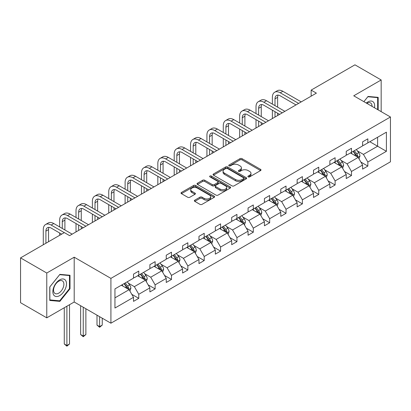 <?xml version="1.0" encoding="UTF-8"?>
<svg xmlns="http://www.w3.org/2000/svg" width="411" height="411" viewBox="0 0 411 411"><rect width="100%" height="100%" fill="white"/><g stroke="black" fill="none" stroke-linecap="round" stroke-linejoin="round"><path stroke-width="0.62" d="M248.193 176.879A1.017 0.591 0 0 0 249.636 176.879L260.574 170.565A1.454 0.843 0 0 0 261 169.969A1.454 0.843 0 0 0 260.574 169.373L242.043 158.677A1.454 0.843 0 0 0 239.983 158.677L229.045 164.991A1.017 0.591 0 0 0 228.747 165.407A1.017 0.591 0 0 0 229.045 165.823A1.017 0.591 0 0 0 230.484 165.823L231.902 165.006A4.66 2.692 0 0 1 238.488 165.006L240.034 165.895A4.66 2.692 0 0 1 241.401 167.801A4.66 2.692 0 0 1 240.034 169.702L238.621 170.519A1.017 0.591 0 0 0 238.318 170.935A1.017 0.591 0 0 0 238.621 171.351A1.017 0.591 0 0 0 240.06 171.351L241.478 170.534A4.66 2.692 0 0 1 248.064 170.534L249.611 171.423A4.66 2.692 0 0 1 250.972 173.329A4.66 2.692 0 0 1 249.611 175.23L248.193 176.047A1.017 0.591 0 0 0 247.895 176.463A1.017 0.591 0 0 0 248.193 176.879L248.193 176.047M194.783 200.167A1.454 0.843 0 0 0 194.357 200.758A1.454 0.843 0 0 0 194.783 201.354L199.982 204.354A1.454 0.843 0 0 0 202.042 204.354L214.193 197.342A1.454 0.843 0 0 0 214.619 196.746A1.454 0.843 0 0 0 214.193 196.155L195.662 185.453A1.454 0.843 0 0 0 193.602 185.453L181.451 192.466A1.454 0.843 0 0 0 181.025 193.062A1.454 0.843 0 0 0 181.451 193.658L187.735 197.28A1.454 0.843 0 0 0 189.79 197.28L194.989 194.28A1.454 0.843 0 0 0 195.415 193.684A1.454 0.843 0 0 0 194.989 193.093L191.875 191.295A3.894 2.25 0 0 1 190.735 189.702A3.894 2.25 0 0 1 193.139 187.627A3.894 2.25 0 0 1 197.383 188.115L209.584 195.158A3.894 2.25 0 0 1 210.725 196.746A3.894 2.25 0 0 1 208.32 198.826A3.894 2.25 0 0 1 204.077 198.338L202.042 197.162A1.454 0.843 0 0 0 199.982 197.162L194.783 200.167L194.783 201.354M74.201 257.194L46.772 273.027L20.55 257.887L20.55 302.702L46.772 317.842L74.201 302.008L110.913 323.2L110.913 278.386L74.201 257.194L74.201 302.008M381.167 111.638L381.167 79.965L353.737 95.804L390.45 116.996L110.913 278.386M381.167 79.965L354.945 64.83L311.153 90.112L311.153 96.169M20.55 257.887L64.342 232.605L69.587 235.631L316.398 93.138L311.153 90.112M232.004 185.87A1.454 0.843 0 0 0 234.065 185.87L246.215 178.857A1.454 0.843 0 0 0 246.641 178.261A1.454 0.843 0 0 0 246.215 177.665L227.679 166.969A1.454 0.843 0 0 0 225.618 166.969L213.473 173.981A1.454 0.843 0 0 0 213.047 174.577A1.454 0.843 0 0 0 213.473 175.168L232.004 185.87M210.329 177.1A1.017 0.591 0 0 1 211.362 177.244L211.362 176.031L230.201 186.907A1.454 0.843 0 0 1 230.628 187.503A1.454 0.843 0 0 1 230.201 188.099L218.051 195.112A1.454 0.843 0 0 1 215.996 195.112L197.46 184.411L197.46 183.224A1.454 0.843 0 0 0 197.033 183.82A1.454 0.843 0 0 0 197.46 184.411M197.46 183.224L202.659 180.224A1.454 0.843 0 0 1 204.719 180.224L212.235 184.56A1.454 0.843 0 0 0 214.295 184.56L217.743 182.571A1.454 0.843 0 0 0 218.169 181.975A1.454 0.843 0 0 0 217.743 181.379L209.918 176.864A1.017 0.591 0 0 1 209.62 176.447A1.017 0.591 0 0 1 210.252 175.903A1.017 0.591 0 0 1 211.362 176.031M46.772 273.027L46.772 317.842M114.952 288.897L133.518 278.175L133.518 274.116L138.764 271.09L138.764 275.149L149.881 268.727L149.881 264.669L155.127 261.643L155.127 265.701L166.244 259.279L166.244 255.226L171.49 252.195L171.49 256.253L182.607 249.837L182.607 245.778L187.853 242.747L187.853 246.805L198.97 240.389L198.97 236.33L204.216 233.304L204.216 237.358L215.333 230.941L215.333 226.882L220.579 223.856L220.579 227.91L231.696 221.493L231.696 217.434L236.942 214.408L236.942 218.467L248.059 212.045L248.059 207.987L253.304 204.961L253.304 209.019L264.422 202.597L264.422 198.539L269.667 195.513L269.667 199.571L280.785 193.149L280.785 189.096L286.03 186.065L286.03 190.123L297.148 183.707L297.148 179.648L302.393 176.617L302.393 180.676L313.511 174.259L313.511 170.2L318.756 167.174L318.756 171.228L329.874 164.811L329.874 160.752L335.119 157.726L335.119 161.78L346.237 155.363L346.237 151.305L351.482 148.279L351.482 152.337L362.6 145.915L362.6 141.857L367.845 138.831L367.845 142.889L386.412 132.167L386.412 151.305L367.845 162.026L367.845 166.08L362.6 169.111L362.6 165.052L351.482 171.469L351.482 175.528L346.237 178.559L346.237 174.5L335.119 180.917L335.119 184.976L329.874 188.007L329.874 183.948L318.756 190.365L318.756 194.424L313.511 197.45L313.511 193.396L302.393 199.813L302.393 203.871L297.148 206.897L297.148 202.839L286.03 209.261L286.03 213.319L280.785 216.345L280.785 212.287L269.667 218.709L269.667 222.767L264.422 225.793L264.422 221.735L253.304 228.156L253.304 232.21L248.059 235.241L248.059 231.182L236.942 237.604L236.942 241.658L231.696 244.689L231.696 240.63L220.579 247.047L220.579 251.106L215.333 254.137L215.333 250.078L204.216 256.495L204.216 260.553L198.97 263.579L198.97 259.526L187.853 265.943L187.853 270.001L182.607 273.027L182.607 268.969L171.49 275.391L171.49 279.449L166.244 282.475L166.244 278.417L155.127 284.838L155.127 288.897L149.881 291.923L149.881 287.864L138.764 294.286L138.764 298.34L133.518 301.371L133.518 297.312L114.952 308.029L114.952 288.897M110.913 323.2L390.45 161.811L390.45 116.996M137.716 275.755L145.473 280.235L134.356 286.652L128.289 283.148M134.356 286.652L138.764 294.286M145.473 280.235L149.881 287.864M133.518 277.209L134.356 277.692L138.764 275.149M154.079 266.307L161.836 270.787L150.719 277.209L144.651 273.7M150.719 277.209L155.127 284.838M161.836 270.787L166.244 278.417M149.881 267.761L150.719 268.244L155.127 265.701M170.442 256.86L178.204 261.339L167.082 267.761L161.014 264.252M167.082 267.761L171.49 275.391M178.204 261.339L182.607 268.969M166.244 258.314L167.082 258.796L171.49 256.253M186.805 247.412L194.567 251.892L183.445 258.314L177.377 254.81M183.445 258.314L187.853 265.943M194.567 251.892L198.97 259.526M182.607 248.866L183.445 249.349L187.853 246.805M203.168 237.964L210.93 242.444L199.808 248.866L193.74 245.362M199.808 248.866L204.216 256.495M210.93 242.444L215.333 250.078M198.97 239.418L199.808 239.901L204.216 237.358M219.531 228.516L227.293 233.001L216.171 239.418L210.103 235.914M216.171 239.418L220.579 247.047M227.293 233.001L231.696 240.63M215.333 229.97L216.171 230.458L220.579 227.91M235.893 219.068L243.656 223.553L232.534 229.97L226.466 226.466M232.534 229.97L236.942 237.604M243.656 223.553L248.059 231.182M231.696 220.522L232.534 221.01L236.942 218.467M252.256 209.625L260.019 214.105L248.896 220.522L242.829 217.018M248.896 220.522L253.304 228.156M260.019 214.105L264.422 221.735M248.059 211.079L248.896 211.562L253.304 209.019M268.619 200.178L276.382 204.657L265.259 211.079L259.192 207.57M265.259 211.079L269.667 218.709M276.382 204.657L280.785 212.287M264.422 201.631L265.259 202.114L269.667 199.571M284.982 190.73L292.745 195.21L281.627 201.631L275.555 198.123M281.627 201.631L286.03 209.261M292.745 195.21L297.148 202.839M280.785 192.184L281.627 192.667L286.03 190.123M301.345 181.282L309.108 185.762L297.99 192.184L291.918 188.68M297.99 192.184L302.393 199.813M309.108 185.762L313.511 193.396M297.148 182.736L297.99 183.219L302.393 180.676M317.708 171.834L325.471 176.314L314.353 182.736L308.281 179.232M314.353 182.736L318.756 190.365M325.471 176.314L329.874 183.948M313.511 173.288L314.353 173.771L318.756 171.228M334.071 162.386L341.834 166.871L330.716 173.288L324.644 169.784M330.716 173.288L335.119 180.917M341.834 166.871L346.237 174.5M329.874 163.84L330.716 164.328L335.119 161.78M350.434 152.938L358.197 157.423L347.079 163.84L341.007 160.336M347.079 163.84L351.482 171.469M358.197 157.423L362.6 165.052M346.237 154.392L347.079 154.88L351.482 152.337M369.838 141.738L377.601 146.218L363.442 154.392L357.37 150.888M363.442 154.392L367.845 162.026M386.412 151.305L377.601 146.218L377.601 137.253L386.412 132.167M362.6 144.949L363.442 145.432L367.845 142.889M114.952 297.857L129.111 289.683L121.353 285.198M129.111 289.683L133.518 297.312M360.868 162.057L367.845 166.08M344.505 171.5L351.482 175.528M328.142 180.948L335.119 184.976M311.779 190.396L318.756 194.424M295.417 199.844L302.393 203.871M279.054 209.291L286.03 213.319M262.691 218.739L269.667 222.767M246.328 228.187L253.304 232.21M229.965 237.63L236.942 241.658M213.602 247.078L220.579 251.106M197.239 256.526L204.216 260.553M180.876 265.974L187.853 270.001M164.513 275.421L171.49 279.449M148.15 284.869L155.127 288.897M131.787 294.317L138.764 298.34M378.177 109.912L378.177 97.35L368.056 96.446L363.869 101.656M70.009 288.769L70.009 275.272L59.883 274.368L49.762 286.96L49.762 300.456L59.883 301.361L70.009 288.769L69.48 288.465M248.604 177.023L249.611 176.442A4.66 2.692 0 0 0 250.972 174.536L250.972 173.329M241.401 167.801L241.401 169.008A4.66 2.692 0 0 1 240.034 170.914L239.027 171.495M260.553 170.575L242.043 159.884A1.454 0.843 0 0 0 239.983 159.884L229.451 165.967M246.194 178.867L227.679 168.176A1.454 0.843 0 0 0 225.618 168.176L213.489 175.178M243.636 178.677A1.017 0.591 0 0 0 243.939 178.261A1.017 0.591 0 0 0 243.636 177.845L227.37 168.453A1.017 0.591 0 0 0 225.932 168.453L224.437 169.317A4.66 2.692 0 0 0 223.07 171.217A4.66 2.692 0 0 0 224.437 173.118L235.554 179.54A4.66 2.692 0 0 0 242.146 179.54L243.636 178.677L243.636 179.89A1.017 0.591 0 0 0 243.939 179.473L243.939 178.261M223.07 171.217L223.07 172.43A4.66 2.692 0 0 0 224.437 174.331L224.437 173.118M243.636 179.89L242.146 180.748A4.66 2.692 0 0 1 235.554 180.748L224.437 174.331M197.48 184.426L202.659 181.431L202.659 180.224M218.169 181.975L218.169 183.188A1.454 0.843 0 0 1 217.743 183.784L214.295 185.772A1.454 0.843 0 0 1 212.235 185.772L204.719 181.431A1.454 0.843 0 0 0 202.659 181.431M211.362 177.244L230.181 188.11M220.034 189.065A3.894 2.25 0 0 0 224.278 189.553A3.894 2.25 0 0 0 226.682 187.473A3.894 2.25 0 0 0 225.541 185.885L221.246 183.404A1.454 0.843 0 0 0 219.186 183.404L215.739 185.392A1.454 0.843 0 0 0 215.313 185.988A1.454 0.843 0 0 0 215.739 186.584L220.034 189.065L220.034 190.278A3.894 2.25 0 0 0 224.278 190.761A3.894 2.25 0 0 0 226.682 188.685L226.682 187.473M215.313 185.988L215.313 187.2A1.454 0.843 0 0 0 215.739 187.796L215.739 186.584M220.034 190.278L215.739 187.796M210.725 196.746L210.725 197.958A3.894 2.25 0 0 1 208.32 200.034A3.894 2.25 0 0 1 204.077 199.551L202.042 198.374A1.454 0.843 0 0 0 199.982 198.374L194.804 201.364M190.735 189.702L190.735 190.915A3.894 2.25 0 0 0 191.875 192.502L191.875 191.295M194.973 194.29L191.875 192.502M214.172 197.352L195.662 186.666A1.454 0.843 0 0 0 193.602 186.666L181.472 193.668M58.814 300.744L59.883 301.361M358.993 158.805L359.959 156.016A3.93 2.271 -120 0 0 358.705 152.671L356.347 149.527M352.124 153.914L351.102 152.553M357.616 157.089L357.837 156.185A3.93 2.271 -120 0 0 356.712 153.822L354.354 150.678M353.373 151.243L355.962 154.706A2.004 1.156 60 0 1 356.327 155.312L357.837 156.185M353.095 151.402L355.453 154.546A3.93 2.271 60 0 1 356.429 156.401M272.375 104.117L272.375 97.335A11.128 6.422 60 0 1 274.676 92.244L277.302 90.728A11.128 6.422 60 0 1 282.86 91.278L301.237 101.892M274.676 92.244A11.128 6.422 60 0 1 280.24 92.794L298.617 103.402M295.997 104.918L280.24 95.82A7.419 4.285 -120 0 0 276.531 95.455A7.419 4.285 -120 0 0 274.995 98.851L274.995 105.632M278.083 95.111A7.419 4.285 -120 0 0 277.62 97.335L277.62 107.148M274.995 111.689L274.995 117.043M277.62 113.2L277.62 115.527M272.375 118.553L272.375 110.174M342.63 168.248L343.596 165.463A3.93 2.271 -120 0 0 342.342 162.119L339.984 158.975M335.761 163.362L334.739 162.001M341.253 166.532L341.474 165.633A3.93 2.271 -120 0 0 340.349 163.27L337.991 160.126M337.01 160.691L339.599 164.153A2.004 1.156 60 0 1 339.964 164.76L341.474 165.633M336.732 160.85L339.09 163.994A3.93 2.271 60 0 1 340.067 165.849M326.267 177.696L327.233 174.911A3.93 2.271 -120 0 0 325.98 171.562L323.621 168.423M319.398 172.81L318.376 171.449M324.89 175.98L325.111 175.081A3.93 2.271 -120 0 0 323.986 172.712L321.628 169.568M320.647 170.139L323.236 173.601A2.004 1.156 60 0 1 323.601 174.207L325.111 175.081M320.369 170.298L322.727 173.442A3.93 2.271 60 0 1 323.704 175.297M256.012 113.564L256.012 106.783A11.128 6.422 60 0 1 258.314 101.692L260.939 100.176A11.128 6.422 60 0 1 266.498 100.726L284.874 111.335M258.314 101.692A11.128 6.422 60 0 1 263.877 102.241L282.254 112.85M279.634 114.366L263.877 105.267A7.419 4.285 -120 0 0 260.168 104.903A7.419 4.285 -120 0 0 258.632 108.299L258.632 115.08M261.72 104.558A7.419 4.285 -120 0 0 261.257 106.783L261.257 116.596M258.632 121.137L258.632 126.49M261.257 122.648L261.257 124.975M256.012 128.001L256.012 119.622M239.649 123.012L239.649 116.231A11.128 6.422 60 0 1 241.951 111.134L244.576 109.624A11.128 6.422 60 0 1 250.135 110.174L268.511 120.783M241.951 111.134A11.128 6.422 60 0 1 247.514 111.689L265.891 122.298M263.271 123.814L247.514 114.715A7.419 4.285 -120 0 0 243.805 114.35A7.419 4.285 -120 0 0 242.269 117.746L242.269 124.528M245.357 114.006A7.419 4.285 -120 0 0 244.894 116.231L244.894 126.038M242.269 130.58L242.269 135.933M244.894 132.095L244.894 134.423M239.649 137.449L239.649 129.069M374.483 107.78A9.643 5.569 120 0 0 366.293 103.053M372.053 106.377A7.3 4.213 120 0 0 370.542 102.95A7.3 4.213 120 0 0 366.818 103.356M363.889 101.666L367.845 96.744L377.652 97.623L377.652 109.609M377.005 97.248L377.652 97.623M65.58 288.27A9.643 5.569 120 0 0 63.083 278.956A9.643 5.569 120 0 0 53.769 287.217A9.643 5.569 120 0 0 56.266 296.531A9.643 5.569 120 0 0 65.58 288.27M63.191 287.592A7.3 4.213 120 0 0 62.369 280.872A7.3 4.213 120 0 0 54.247 286.791A7.3 4.213 120 0 0 55.069 293.516A7.3 4.213 120 0 0 63.191 287.592M49.87 299.943L49.87 286.868L59.672 274.666L69.48 275.545L69.48 288.62L59.672 300.821L49.762 299.886M68.832 275.17L69.48 275.545M309.904 187.144L310.87 184.359A3.93 2.271 -120 0 0 309.611 181.01L307.258 177.865M303.035 182.258L302.013 180.897M308.527 185.428L308.748 184.524A3.93 2.271 -120 0 0 307.623 182.16L305.265 179.016M304.279 179.586L306.873 183.044A2.004 1.156 60 0 1 307.238 183.655L308.748 184.524M304.006 179.746L306.365 182.89A3.93 2.271 60 0 1 307.341 184.745M223.286 132.46L223.286 125.679A11.128 6.422 60 0 1 225.588 120.582L228.213 119.072A11.128 6.422 60 0 1 233.772 119.622L252.149 130.23M225.588 120.582A11.128 6.422 60 0 1 231.152 121.137L249.528 131.746M246.908 133.256L231.152 124.163A7.419 4.285 -120 0 0 227.442 123.793A7.419 4.285 -120 0 0 225.906 127.189L225.906 133.976M228.994 123.454A7.419 4.285 -120 0 0 228.531 125.679L228.531 135.486M225.906 140.028L225.906 145.381M228.531 141.543L228.531 143.871M223.286 146.897L223.286 138.517M293.541 196.592L294.507 193.807A3.93 2.271 -120 0 0 293.248 190.457L290.896 187.313M286.673 191.706L285.65 190.344M292.164 194.876L292.385 193.971A3.93 2.271 -120 0 0 291.26 191.608L288.902 188.464M287.916 189.034L290.51 192.492A2.004 1.156 60 0 1 290.875 193.103L292.385 193.971M287.643 189.194L290.002 192.338A3.93 2.271 60 0 1 290.978 194.192M206.923 141.908L206.923 135.127A11.128 6.422 60 0 1 209.225 130.03L211.85 128.52A11.128 6.422 60 0 1 217.409 129.069L235.786 139.678M209.225 130.03A11.128 6.422 60 0 1 214.789 130.58L233.165 141.194M230.54 142.704L214.789 133.611A7.419 4.285 -120 0 0 211.079 133.241A7.419 4.285 -120 0 0 209.543 136.637L209.543 143.418M212.631 132.902A7.419 4.285 -120 0 0 212.163 135.127L212.163 144.934M209.543 149.476L209.543 154.829M212.163 150.991L212.163 153.313M206.923 156.344L206.923 147.965M277.178 206.039L278.144 203.255A3.93 2.271 -120 0 0 276.886 199.905L274.533 196.761M270.31 201.154L269.287 199.787M275.802 204.324L276.022 203.419A3.93 2.271 -120 0 0 274.897 201.056L272.539 197.912M271.553 198.482L274.147 201.94A2.004 1.156 60 0 1 274.512 202.551L276.022 203.419M271.281 198.641L273.639 201.78A3.93 2.271 60 0 1 274.615 203.64M190.56 151.356L190.56 144.569A11.128 6.422 60 0 1 192.862 139.478L195.487 137.962A11.128 6.422 60 0 1 201.046 138.517L219.423 149.126M192.862 139.478A11.128 6.422 60 0 1 198.426 140.028L216.803 150.637M214.177 152.152L198.426 143.059A7.419 4.285 -120 0 0 194.716 142.689A7.419 4.285 -120 0 0 193.18 146.085L193.18 152.866M196.268 142.35A7.419 4.285 -120 0 0 195.8 144.569L195.8 154.382M193.18 158.923L193.18 164.277M195.8 160.439L195.8 162.761M190.56 165.792L190.56 157.408M260.815 215.487L261.781 212.698A3.93 2.271 -120 0 0 260.523 209.353L258.17 206.209M253.947 210.602L252.924 209.235M259.439 213.771L259.654 212.867A3.93 2.271 -120 0 0 258.529 210.504L256.176 207.36M255.19 207.93L257.784 211.388A2.004 1.156 60 0 1 258.149 211.994L259.654 212.867M254.918 208.084L257.271 211.228A3.93 2.271 60 0 1 258.252 213.088M174.197 160.799L174.197 154.017A11.128 6.422 60 0 1 176.499 148.926L179.124 147.41A11.128 6.422 60 0 1 184.683 147.96L203.06 158.574M176.499 148.926A11.128 6.422 60 0 1 182.063 149.476L200.44 160.085M197.814 161.6L182.063 152.507A7.419 4.285 -120 0 0 178.353 152.137A7.419 4.285 -120 0 0 176.817 155.533L176.817 162.314M179.905 151.793A7.419 4.285 -120 0 0 179.437 154.017L179.437 163.83M176.817 168.371L176.817 173.725M179.437 169.887L179.437 172.209M174.197 175.24L174.197 166.856M244.453 224.935L245.418 222.145A3.93 2.271 -120 0 0 244.16 218.801L241.807 215.657M237.584 220.049L236.561 218.683M243.076 223.219L243.291 222.315A3.93 2.271 -120 0 0 242.166 219.952L239.813 216.808M238.827 217.373L241.421 220.835A2.004 1.156 60 0 1 241.786 221.442L243.291 222.315M238.555 217.532L240.908 220.676A3.93 2.271 60 0 1 241.889 222.531M157.834 170.246L157.834 163.465A11.128 6.422 60 0 1 160.136 158.374L162.756 156.858A11.128 6.422 60 0 1 168.32 157.408L186.697 168.022M160.136 158.374A11.128 6.422 60 0 1 165.7 158.923L184.077 169.532M181.451 171.048L165.7 161.949A7.419 4.285 -120 0 0 161.991 161.585A7.419 4.285 -120 0 0 160.454 164.981L160.454 171.762M163.542 161.24A7.419 4.285 -120 0 0 163.075 163.465L163.075 173.278M160.454 177.819L160.454 183.172M163.075 179.33L163.075 181.657M157.834 184.683L157.834 176.304M228.09 234.378L229.055 231.593A3.93 2.271 -120 0 0 227.797 228.249L225.444 225.105M221.221 229.492L220.198 228.131M226.713 232.662L226.929 231.763A3.93 2.271 -120 0 0 225.803 229.4L223.45 226.256M222.464 226.821L225.058 230.283A2.004 1.156 60 0 1 225.423 230.89L226.929 231.763M222.192 226.98L224.545 230.124A3.93 2.271 60 0 1 225.526 231.979M141.471 179.694L141.471 172.913A11.128 6.422 60 0 1 143.773 167.822L146.393 166.306A11.128 6.422 60 0 1 151.957 166.856L170.334 177.465M143.773 167.822A11.128 6.422 60 0 1 149.337 168.371L167.714 178.98M165.088 180.496L149.337 171.397A7.419 4.285 -120 0 0 145.628 171.033A7.419 4.285 -120 0 0 144.091 174.428L144.091 181.21M147.179 170.688A7.419 4.285 -120 0 0 146.712 172.913L146.712 182.725M144.091 187.267L144.091 192.62M146.712 188.777L146.712 191.105M141.471 194.131L141.471 185.751M211.727 243.826L212.687 241.041A3.93 2.271 -120 0 0 211.434 237.692L209.081 234.553M204.858 238.94L203.835 237.579M210.35 242.11L210.566 241.211A3.93 2.271 -120 0 0 209.44 238.842L207.087 235.698M206.101 236.268L208.696 239.731A2.004 1.156 60 0 1 209.06 240.337L210.566 241.211M205.829 236.428L208.182 239.572A3.93 2.271 60 0 1 209.163 241.427M195.364 253.274L196.324 250.489A3.93 2.271 -120 0 0 195.071 247.139L192.718 243.995M188.495 248.388L187.473 247.026M193.987 251.558L194.203 250.653A3.93 2.271 -120 0 0 193.078 248.29L190.725 245.146M189.738 245.716L192.333 249.174A2.004 1.156 60 0 1 192.697 249.785L194.203 250.653M189.466 245.876L191.819 249.02A3.93 2.271 60 0 1 192.8 250.874M179.001 262.721L179.961 259.937A3.93 2.271 -120 0 0 178.708 256.587L176.355 253.443M172.132 257.836L171.11 256.474M177.624 261.006L177.84 260.101A3.93 2.271 -120 0 0 176.715 257.738L174.362 254.594M173.375 255.164L175.97 258.622A2.004 1.156 60 0 1 176.334 259.233L177.84 260.101M173.103 255.323L175.456 258.468A3.93 2.271 60 0 1 176.437 260.322M162.638 272.169L163.599 269.385A3.93 2.271 -120 0 0 162.345 266.035L159.992 262.891M155.769 267.284L154.747 265.917M161.261 270.453L161.477 269.549A3.93 2.271 -120 0 0 160.352 267.186L157.999 264.042M157.012 264.612L159.607 268.07A2.004 1.156 60 0 1 159.971 268.681L161.477 269.549M156.74 264.771L159.093 267.91A3.93 2.271 60 0 1 160.074 269.77M99.616 316.681L99.616 326.611L102.241 325.096L102.241 318.191M102.241 325.096L99.616 327.279L96.996 325.096L96.996 315.165M96.996 325.096L99.616 326.611L99.616 327.279M146.275 281.617L147.236 278.828A3.93 2.271 -120 0 0 145.982 275.483L143.629 272.339M139.406 276.731L138.384 275.365M144.893 279.901L145.114 278.997A3.93 2.271 -120 0 0 143.989 276.634L141.636 273.49M140.649 274.06L143.244 277.517A2.004 1.156 60 0 1 143.609 278.124L145.114 278.997M140.377 274.214L142.73 277.358A3.93 2.271 60 0 1 143.711 279.218M83.253 307.233L83.253 336.059L85.878 334.544L85.878 308.748M85.878 334.544L83.253 336.727L80.633 334.544L80.633 305.717M80.633 334.544L83.253 336.059L83.253 336.727M129.912 291.065L130.873 288.275A3.93 2.271 -120 0 0 129.619 284.931L127.266 281.787M123.043 286.179L122.021 284.813M128.53 289.349L128.751 288.445A3.93 2.271 -120 0 0 127.626 286.082L125.273 282.938M124.286 283.503L126.881 286.965A2.004 1.156 60 0 1 127.24 287.572L128.751 288.445M124.014 283.662L126.367 286.806A3.93 2.271 60 0 1 127.348 288.661M66.89 306.226L66.89 345.507L69.516 343.992L69.516 304.715M69.516 343.992L66.89 346.17L64.27 343.992L64.27 307.741M64.27 343.992L66.89 345.507L66.89 346.17M125.108 189.142L125.108 182.361A11.128 6.422 60 0 1 127.41 177.269L130.03 175.754A11.128 6.422 60 0 1 135.594 176.304L153.971 186.913M127.41 177.269A11.128 6.422 60 0 1 132.974 177.819L151.351 188.428M148.725 189.944L132.974 180.845A7.419 4.285 -120 0 0 129.265 180.48A7.419 4.285 -120 0 0 127.729 183.876L127.729 190.658M130.816 180.136A7.419 4.285 -120 0 0 130.349 182.361L130.349 192.168M127.729 196.71L127.729 202.063M130.349 198.225L130.349 200.553M125.108 203.579L125.108 195.199M108.74 198.59L108.74 191.809A11.128 6.422 60 0 1 111.047 186.712L113.667 185.202A11.128 6.422 60 0 1 119.231 185.751L137.608 196.36M111.047 186.712A11.128 6.422 60 0 1 116.611 187.267L134.988 197.876M132.363 199.386L116.611 190.293A7.419 4.285 -120 0 0 112.902 189.928A7.419 4.285 -120 0 0 111.366 193.319L111.366 200.106M114.453 189.584A7.419 4.285 -120 0 0 113.986 191.809L113.986 201.616M111.366 206.158L111.366 211.511M113.986 207.673L113.986 210M108.74 213.026L108.74 204.647M92.377 208.038L92.377 201.256A11.128 6.422 60 0 1 94.684 196.16L97.304 194.65A11.128 6.422 60 0 1 102.868 195.199L121.245 205.808M94.684 196.16A11.128 6.422 60 0 1 100.248 196.71L118.625 207.324M116 208.834L100.248 199.741A7.419 4.285 -120 0 0 96.539 199.371A7.419 4.285 -120 0 0 95.003 202.767L95.003 209.548M98.09 199.032A7.419 4.285 -120 0 0 97.623 201.256L97.623 211.064M95.003 215.605L95.003 220.959M97.623 217.121L97.623 219.448M92.377 222.474L92.377 214.095M76.014 217.486L76.014 210.699A11.128 6.422 60 0 1 78.321 205.608L80.941 204.092A11.128 6.422 60 0 1 86.505 204.647L104.882 215.256M78.321 205.608A11.128 6.422 60 0 1 83.885 206.158L102.262 216.772M99.637 218.282L83.885 209.189A7.419 4.285 -120 0 0 80.176 208.819A7.419 4.285 -120 0 0 78.64 212.215L78.64 218.996M81.727 208.48A7.419 4.285 -120 0 0 81.26 210.699L81.26 220.512M78.64 225.053L78.64 230.407M81.26 226.569L81.26 228.891M76.014 231.922L76.014 223.538M59.652 226.929L59.652 220.147A11.128 6.422 60 0 1 61.958 215.056L64.578 213.54A11.128 6.422 60 0 1 70.142 214.095L88.519 224.704M61.958 215.056A11.128 6.422 60 0 1 67.522 215.605L85.899 226.214M83.274 227.73L67.522 218.637A7.419 4.285 -120 0 0 63.813 218.267A7.419 4.285 -120 0 0 62.277 221.663L62.277 228.444M65.364 217.922A7.419 4.285 -120 0 0 64.897 220.147L64.897 229.96M59.652 235.313L59.652 232.986M43.289 244.761L43.289 229.595A11.128 6.422 60 0 1 45.595 224.504L48.215 222.988A11.128 6.422 60 0 1 53.779 223.538L72.156 234.152M45.595 224.504A11.128 6.422 60 0 1 51.159 225.053L64.291 232.636M61.665 234.152L51.159 228.079A7.419 4.285 -120 0 0 47.45 227.715A7.419 4.285 -120 0 0 45.914 231.11L45.914 243.245M49.001 227.37A7.419 4.285 -120 0 0 48.534 229.595L48.534 241.73M249.611 176.442L249.611 175.23M238.621 171.351L238.621 170.519M240.034 170.914L240.034 169.702M229.045 165.823L229.045 164.991M239.983 159.884L239.983 158.677M242.043 159.884L242.043 158.677M260.574 170.565L260.574 169.373M213.473 175.168L213.473 173.981M225.618 168.176L225.618 166.969M227.679 168.176L227.679 166.969M246.215 178.857L246.215 177.665M235.554 180.748L235.554 179.54M242.146 180.748L242.146 179.54M204.719 181.431L204.719 180.224M212.235 185.772L212.235 184.56M214.295 185.772L214.295 184.56M217.743 183.784L217.743 182.571M230.201 188.099L230.201 186.907M199.982 198.374L199.982 197.162M202.042 198.374L202.042 197.162M204.077 199.551L204.077 198.338M194.989 194.28L194.989 193.093M181.451 193.658L181.451 192.466M193.602 186.666L193.602 185.453M195.662 186.666L195.662 185.453M214.193 197.342L214.193 196.155M357.914 157.259L359.933 156.093M356.712 153.822L358.705 152.671M354.333 155.194L355.453 154.546M282.86 91.278L280.24 92.794M277.62 97.335L274.995 98.851M341.551 166.707L343.57 165.541M340.349 163.27L342.342 162.119M337.97 164.641L339.09 163.994M325.188 176.155L327.207 174.988M323.986 172.712L325.98 171.562M321.608 174.084L322.727 173.442M266.498 100.726L263.877 102.241M261.257 106.783L258.632 108.299M250.135 110.174L247.514 111.689M244.894 116.231L242.269 117.746M308.825 185.602L310.844 184.436M307.623 182.16L309.611 181.01M305.245 183.532L306.365 182.89M233.772 119.622L231.152 121.137M228.531 125.679L225.906 127.189M292.462 195.045L294.482 193.879M291.26 191.608L293.248 190.457M288.882 192.98L290.002 192.338M217.409 129.069L214.789 130.58M212.163 135.127L209.543 136.637M276.1 204.493L278.119 203.327M274.897 201.056L276.886 199.905M272.519 202.428L273.639 201.78M201.046 138.517L198.426 140.028M195.8 144.569L193.18 146.085M259.737 213.941L261.756 212.775M258.529 210.504L260.523 209.353M256.156 211.876L257.271 211.228M184.683 147.96L182.063 149.476M179.437 154.017L176.817 155.533M243.374 223.389L245.393 222.223M242.166 219.952L244.16 218.801M239.793 221.324L240.908 220.676M168.32 157.408L165.7 158.923M163.075 163.465L160.454 164.981M227.006 232.837L229.025 231.67M225.803 229.4L227.797 228.249M223.43 230.771L224.545 230.124M151.957 166.856L149.337 168.371M146.712 172.913L144.091 174.428M210.643 242.285L212.662 241.118M209.44 238.842L211.434 237.692M207.067 240.214L208.182 239.572M194.28 251.732L196.299 250.566M193.078 248.29L195.071 247.139M190.704 249.662L191.819 249.02M177.917 261.175L179.936 260.009M176.715 257.738L178.708 256.587M174.341 259.11L175.456 258.468M161.554 270.623L163.573 269.457M160.352 267.186L162.345 266.035M157.978 268.558L159.093 267.91M145.191 280.071L147.21 278.905M143.989 276.634L145.982 275.483M141.615 278.006L142.73 277.358M128.828 289.519L130.847 288.352M127.626 286.082L129.619 284.931M125.252 287.453L126.367 286.806M135.594 176.304L132.974 177.819M130.349 182.361L127.729 183.876M119.231 185.751L116.611 187.267M113.986 191.809L111.366 193.319M102.868 195.199L100.248 196.71M97.623 201.256L95.003 202.767M86.505 204.647L83.885 206.158M81.26 210.699L78.64 212.215M70.142 214.095L67.522 215.605M64.897 220.147L62.277 221.663M53.779 223.538L51.159 225.053M48.534 229.595L45.914 231.11"/></g></svg>
